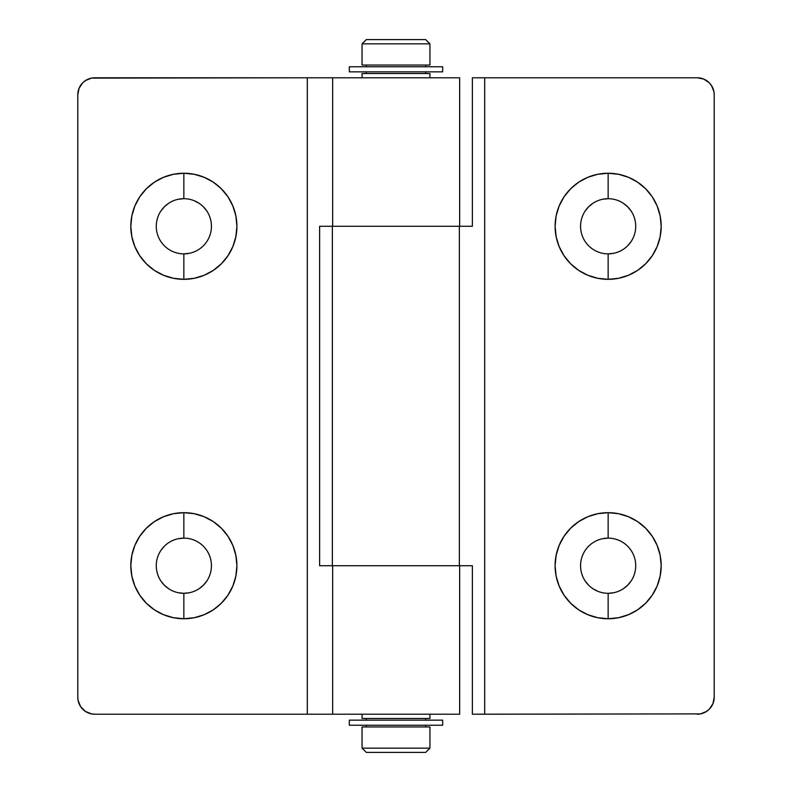 <?xml version="1.0" encoding="UTF-8"?>
<svg xmlns="http://www.w3.org/2000/svg" width="792" height="792" viewBox="0 0 792 792"><rect width="100%" height="100%" fill="white"/><g stroke="black" fill="none" stroke-linecap="round" stroke-linejoin="round"><path stroke-width="1.19" d="M189.239 253.331L183.853 253.866A27.581 27.581 0 0 1 156.281 226.284A27.581 27.581 0 0 1 183.853 198.703A27.581 27.581 0 0 0 156.281 226.284A27.581 27.581 0 0 0 183.853 253.866L183.853 279.319A53.034 53.034 0 0 1 130.819 226.284A53.034 53.034 0 0 1 183.853 173.25L183.853 198.703L183.853 173.25A53.034 53.034 0 0 0 154.4 182.18M163.607 275.309A53.034 53.034 0 0 0 183.853 279.319L194.208 278.299L204.158 275.279L213.325 270.379L221.364 263.786L227.957 255.747L232.858 246.579L235.877 236.63L236.897 226.284L235.877 215.939L232.858 205.989L227.957 196.822L221.364 188.783L213.325 182.19L204.158 177.289L194.208 174.27L183.853 173.25L173.507 174.27L163.558 177.289L154.39 182.19A53.034 53.034 0 0 0 139.768 196.812M154.39 182.19L146.352 188.783L139.758 196.822A53.034 53.034 0 0 0 163.508 275.26M189.258 592.763L183.853 593.297A27.581 27.581 0 0 1 156.281 565.716A27.581 27.581 0 0 1 183.853 538.134A27.581 27.581 0 0 0 156.281 565.716A27.581 27.581 0 0 0 183.853 593.297L183.853 618.75A53.034 53.034 0 0 1 130.819 565.716A53.034 53.034 0 0 1 183.853 512.681L183.853 538.134L183.853 512.681A53.034 53.034 0 0 0 173.527 513.691M154.4 609.82A53.034 53.034 0 0 0 183.853 618.75L194.208 617.73L204.158 614.711L213.325 609.81L221.364 603.217L227.957 595.178L232.858 586.011L235.877 576.061L236.897 565.716L235.877 555.37L232.858 545.421L227.957 536.253L221.364 528.214L213.325 521.621L204.158 516.721L194.208 513.701L183.853 512.681L173.507 513.701A53.034 53.034 0 0 0 163.607 516.691M163.508 516.74A53.034 53.034 0 0 0 139.748 595.168L146.352 603.217L154.39 609.81L163.558 614.711L173.507 617.73L183.853 618.75A53.034 53.034 0 0 0 236.897 565.716A53.034 53.034 0 0 0 183.853 512.681A53.034 53.034 0 0 1 236.897 565.716A53.034 53.034 0 0 1 183.853 618.75L183.853 593.297L178.477 592.763M139.768 595.188A53.034 53.034 0 0 0 154.381 609.81M459.35 714.216L332.65 714.216L459.647 714.216L459.647 565.716L332.65 565.716L332.65 714.216L94.753 714.216L91.446 713.889L85.328 711.355L80.645 706.672L78.111 700.554L77.784 697.247L77.784 94.753L79.081 88.258L82.754 82.754L85.328 80.645L91.446 78.111L94.753 77.784L307.306 77.784L91.446 78.111M459.35 77.784L307.306 77.784L332.65 77.784L332.65 226.284L319.631 226.284L319.631 565.716L332.65 565.716L332.65 714.216L307.306 714.216L307.306 77.784L307.306 714.216L94.753 714.216A16.969 16.969 0 0 1 77.784 697.247L77.784 94.753A16.969 16.969 0 0 1 94.753 77.784M139.758 196.822L134.858 205.989L131.838 215.939L130.819 226.284L131.838 236.63L134.858 246.579L139.758 255.747L146.352 263.786L154.39 270.379L163.558 275.279L173.507 278.299L183.853 279.319A53.034 53.034 0 0 0 194.189 278.309M173.507 513.701L163.558 516.721L154.39 521.621L146.352 528.214L139.758 536.253L134.858 545.421L131.838 555.37L130.819 565.716L131.838 576.061L134.858 586.011L139.758 595.178M85.308 80.655L83.566 81.992M160.925 210.959L164.36 206.781L168.538 203.356M178.477 199.238L183.853 198.703A27.581 27.581 0 0 1 211.434 226.284A27.581 27.581 0 0 1 183.853 253.866A27.581 27.581 0 0 0 211.434 226.284A27.581 27.581 0 0 0 183.853 198.703M194.406 200.802L199.178 203.356M203.356 206.781L206.791 210.959M168.538 588.644L164.36 585.219L160.925 581.041M160.925 550.391L164.36 546.213M178.477 538.669L183.853 538.134A27.581 27.581 0 0 1 211.434 565.716A27.581 27.581 0 0 1 183.853 593.297A27.581 27.581 0 0 0 211.434 565.716A27.581 27.581 0 0 0 183.853 538.134M206.791 581.041L203.356 585.219L199.178 588.644M332.65 77.784L332.65 226.284L459.647 226.284L459.647 77.784L332.65 77.784M459.528 565.716L319.631 565.716L319.631 226.284L459.528 226.284M194.218 278.299A53.034 53.034 0 0 0 204.108 275.299M204.197 275.269A53.034 53.034 0 0 0 183.853 173.25A53.034 53.034 0 0 1 236.897 226.284A53.034 53.034 0 0 1 183.853 279.319L183.853 253.866M613.523 253.331L608.147 253.866A27.581 27.581 0 0 1 580.566 226.284A27.581 27.581 0 0 1 608.147 198.703A27.581 27.581 0 0 0 580.566 226.284A27.581 27.581 0 0 0 608.147 253.866L608.147 279.319A53.034 53.034 0 0 1 555.103 226.284A53.034 53.034 0 0 1 608.147 173.25L608.147 198.703L608.147 173.25A53.034 53.034 0 0 0 555.103 226.284A53.034 53.034 0 0 0 608.147 279.319L618.493 278.299L628.442 275.279L637.609 270.379L645.648 263.786L652.242 255.747L657.142 246.579L660.162 236.63L661.181 226.284L660.162 215.939L657.142 205.989L652.242 196.822L645.648 188.783L637.609 182.19L628.442 177.289L618.493 174.27L608.147 173.25L597.792 174.27L587.842 177.289L578.675 182.19L570.636 188.783L564.043 196.822L559.142 205.989L556.123 215.939L555.103 226.284L556.123 236.63L559.142 246.579L564.043 255.747L570.636 263.786L578.675 270.379L587.842 275.279L597.792 278.299L608.147 279.319A53.034 53.034 0 0 0 618.473 278.309M613.523 592.763L608.147 593.297A27.581 27.581 0 0 1 580.566 565.716A27.581 27.581 0 0 1 608.147 538.134A27.581 27.581 0 0 0 580.566 565.716A27.581 27.581 0 0 0 608.147 593.297L608.147 618.75A53.034 53.034 0 0 1 555.103 565.716A53.034 53.034 0 0 1 608.147 512.681L608.147 538.134L608.147 512.681A53.034 53.034 0 0 0 597.812 513.691L587.842 516.721L578.675 521.621L570.636 528.214L564.043 536.253L559.142 545.421L556.123 555.37L555.103 565.716L556.123 576.061L559.142 586.011L564.043 595.178L570.636 603.217L578.675 609.81L587.842 614.711L597.792 617.73L608.147 618.75L618.493 617.73L628.442 614.711L637.609 609.81L645.648 603.217L652.242 595.178L657.142 586.011L660.162 576.061L661.181 565.716L660.162 555.37L657.142 545.421L652.242 536.253L645.648 528.214L637.609 521.621L628.442 516.721L618.493 513.701L608.147 512.681L597.792 513.701M597.782 513.701A53.034 53.034 0 0 0 587.892 516.701M587.803 516.731A53.034 53.034 0 0 0 608.147 618.75A53.034 53.034 0 0 0 637.6 609.82M467.379 565.716L472.369 565.716L472.369 714.216L472.369 565.716L332.353 565.716L332.353 226.284L332.353 565.716L459.35 565.716L459.35 226.284L472.369 226.284L472.369 77.784L697.247 77.784L703.741 79.081L709.246 82.754L711.355 85.328L713.889 91.446L714.216 94.753L714.216 697.247L714.216 94.753A16.969 16.969 0 0 0 697.247 77.784L484.694 77.784L484.694 714.216L700.554 713.889L472.369 714.216L484.694 714.216L484.694 77.784L472.369 77.784L472.369 226.284L467.379 226.284M460.677 226.284L332.353 226.284L459.35 226.284L459.35 565.716L460.677 565.716M706.692 711.345L708.434 710.008M585.209 210.959L588.644 206.781L592.822 203.356M602.742 199.238L608.147 198.703A27.581 27.581 0 0 1 635.719 226.284A27.581 27.581 0 0 1 608.147 253.866A27.581 27.581 0 0 0 635.719 226.284A27.581 27.581 0 0 0 608.147 198.703M623.462 203.356L627.64 206.781L631.076 210.959M631.076 241.609L627.64 245.787M597.594 591.198L592.822 588.644M588.644 585.219L585.209 581.041M602.762 538.669L608.147 538.134A27.581 27.581 0 0 1 635.719 565.716A27.581 27.581 0 0 1 608.147 593.297A27.581 27.581 0 0 0 635.719 565.716A27.581 27.581 0 0 0 608.147 538.134M631.076 581.041L627.64 585.219L623.462 588.644M697.247 714.216A16.969 16.969 0 0 0 714.216 697.247L712.919 703.741L709.246 709.246L706.672 711.355L700.554 713.889M637.619 609.81A53.034 53.034 0 0 0 652.232 595.188M652.252 595.168A53.034 53.034 0 0 0 628.492 516.74M628.393 516.691A53.034 53.034 0 0 0 608.147 512.681A53.034 53.034 0 0 1 661.181 565.716A53.034 53.034 0 0 1 608.147 618.75L608.147 593.297M618.512 278.299A53.034 53.034 0 0 0 628.393 275.309M628.492 275.26A53.034 53.034 0 0 0 652.252 196.832M652.232 196.812A53.034 53.034 0 0 0 637.619 182.19M637.6 182.18A53.034 53.034 0 0 0 608.147 173.25A53.034 53.034 0 0 1 661.181 226.284A53.034 53.034 0 0 1 608.147 279.319L608.147 253.866M429.947 43.847L425.7 39.6L366.3 39.6L362.053 43.847L429.947 43.847L362.053 43.847L362.053 65.053L429.947 65.053L429.947 43.847L429.947 65.053L362.053 65.053L362.053 43.847L366.3 39.6L425.7 39.6L429.947 43.847M425.7 73.547L425.7 71.844L425.7 73.547M425.7 66.756L425.7 65.053L425.7 66.756M366.3 65.053L366.3 66.756L366.3 65.053M366.3 71.844L366.3 73.547L366.3 71.844M362.053 748.153L366.3 752.4L425.7 752.4L429.947 748.153L362.053 748.153L429.947 748.153L429.947 726.947L362.053 726.947L362.053 748.153L362.053 726.947L429.947 726.947L429.947 748.153L425.7 752.4L366.3 752.4L362.053 748.153M366.3 718.453L366.3 720.156L366.3 718.453M366.3 725.244L366.3 726.947L366.3 725.244M425.7 726.947L425.7 725.244L425.7 726.947M425.7 720.156L425.7 718.453L425.7 720.156M362.053 73.547L362.053 77.784L362.053 73.547L429.947 73.547L429.947 77.784L429.947 73.547L362.053 73.547M362.053 714.216L362.053 718.453L429.947 718.453L429.947 714.216L429.947 718.453L362.053 718.453L362.053 714.216M349.331 720.156L442.669 720.156L349.331 720.156L349.331 725.244L442.669 725.244L442.669 720.156L442.669 725.244L349.331 725.244M349.341 66.756L442.669 66.756L349.341 66.756L349.341 71.844L442.669 71.844L349.341 71.844L349.331 66.756L349.341 71.844M442.669 720.156L442.669 725.244M442.669 66.756L442.669 71.844"/></g></svg>
